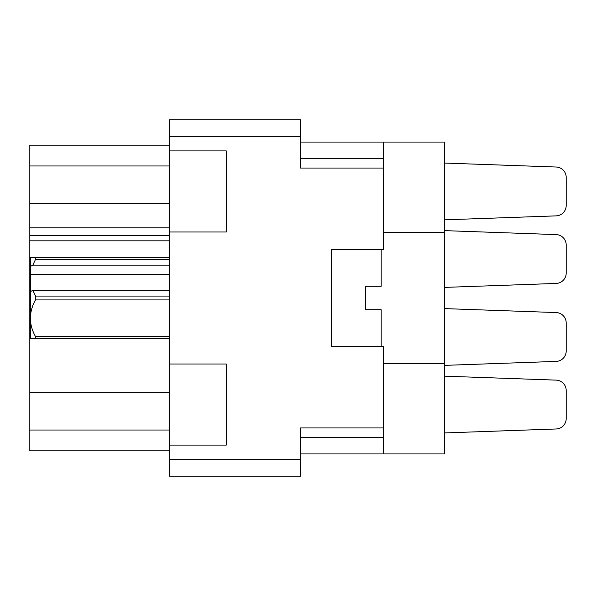 <?xml version="1.0" encoding="UTF-8"?>
<svg xmlns="http://www.w3.org/2000/svg" width="596" height="596" viewBox="0 0 596 596"><rect width="100%" height="100%" fill="white"/><g stroke="black" fill="none" stroke-linecap="round" stroke-linejoin="round"><path stroke-width="0.89" d="M169.614 392.667L29.8 392.667L29.8 287.607L30.322 287.607M169.614 445.093L226.271 445.093L226.271 364.007L169.614 364.007L169.614 459.65L300.6 459.65L300.6 476.278L169.614 476.278L169.614 459.65M169.614 364.007L169.614 119.721L300.6 119.721L300.6 168.057L383.764 168.057L383.764 249.404L331.786 249.404L331.786 346.596L383.764 346.596L383.764 453.928L300.6 453.928M383.764 427.943L300.6 427.943L300.6 459.65M169.614 231.993L226.271 231.993L226.271 150.907L169.614 150.907M383.764 453.928L444.571 453.928L444.571 142.071L383.764 142.071L383.764 168.057M444.571 232.343L383.764 232.343M383.764 363.657L444.571 363.657M300.6 142.071L383.764 142.071M169.614 450.814L29.8 450.814L29.8 430.021L169.614 430.021M29.8 392.667L29.8 430.021M30.322 270.852L29.8 270.852L29.8 287.607M169.614 240.829L29.8 240.829L29.8 270.852M169.614 235.629L29.8 235.629L29.8 227.828L169.614 227.828M169.614 203.333L29.8 203.333L29.8 227.828M169.614 165.979L29.8 165.979L29.8 203.333M29.8 165.979L29.8 145.186L169.614 145.186M29.8 240.829L29.8 235.629M556.172 428.978L444.571 432.934L556.172 428.978A10.393 10.393 0 0 0 566.2 418.586L566.2 390.522A10.393 10.393 0 0 0 556.172 380.129L444.571 376.165M556.172 215.871L444.571 219.835L556.172 215.871A10.393 10.393 0 0 0 566.2 205.478L566.2 177.414A10.393 10.393 0 0 0 556.172 167.022L444.571 163.066M556.172 283.443L444.571 287.399L556.172 283.443A10.393 10.393 0 0 0 566.2 273.05L566.2 244.986A10.393 10.393 0 0 0 556.172 234.593L444.571 230.63M566.2 273.05L566.2 244.986M566.2 205.478L566.2 177.414M566.2 418.586L566.2 390.522M556.172 361.407L444.571 365.37L556.172 361.407A10.393 10.393 0 0 0 566.2 351.014L566.2 322.95A10.393 10.393 0 0 0 556.172 312.557L444.571 308.601M566.2 351.014L566.2 322.95M331.786 346.596L331.786 249.404M381.164 346.596L381.164 309.697L365.572 309.697L365.572 286.303L381.164 286.303L381.164 249.404M369.14 286.303L365.892 286.303M376.732 309.697L372.388 309.697M169.614 299.93L35.514 299.93L35.514 296.07L169.614 296.07M35.514 296.07L32.855 290.334L169.614 290.334M169.614 259.387L35.514 259.387L32.855 265.123L30.322 266.479L30.322 257.457L169.614 257.457M35.514 259.387L35.514 257.457M32.855 290.334L30.322 291.682L30.322 318.271C30.478 324.641 32.214 330.758 35.514 336.613L169.614 336.613M35.514 299.93C32.236 305.711 30.5 311.82 30.322 318.271L30.322 338.543L35.514 338.543L35.514 336.613M169.614 338.543L35.514 338.543M169.614 274.629L30.322 274.629L30.322 291.682M30.322 323.986L30.322 318.271M30.322 266.479L30.322 274.629M169.614 265.123L32.855 265.123M30.322 308.393L29.8 308.393M300.6 136.35L169.614 136.35M300.6 437.3L383.764 437.3M383.764 158.7L300.6 158.7"/></g></svg>

